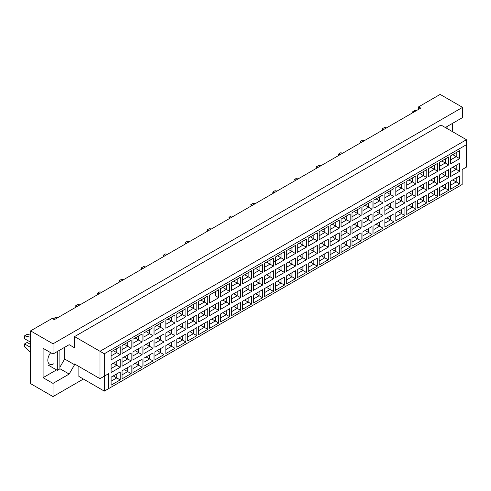 <?xml version="1.0" encoding="UTF-8"?>
<svg xmlns="http://www.w3.org/2000/svg" width="491" height="491" viewBox="0 0 491 491"><rect width="100%" height="100%" fill="white"/><g stroke="black" fill="none" stroke-linecap="round" stroke-linejoin="round"><path stroke-width="0.74" d="M445.865 127.832L446.405 126.899L462.571 117.564L462.571 107.357L440.151 94.413L418.596 106.86L420.75 108.106L54.298 319.672L52.144 318.432L30.583 330.873L30.583 383.643L53.003 396.587L83.396 379.04M53.003 396.587L53.003 383.391L43.085 377.671L43.085 348.297L53.003 354.023L53.003 343.817L30.583 330.873M53.003 383.391L69.17 374.062L74.558 364.727L74.558 363.978L99.998 378.665L99.998 351.286L466.45 139.714L441.016 125.027L74.558 336.599L74.558 347.8L69.17 344.688L53.003 354.023M462.571 107.357L53.003 343.817M452.653 131.748L452.653 123.284M418.596 106.86L418.596 109.346M108.621 388.62L104.307 391.112L104.307 376.174L108.621 373.688L108.621 388.62L462.141 184.518L104.307 391.112L78.873 376.425L78.873 366.47M74.558 336.599L104.307 353.772L104.307 376.174L99.998 378.665L108.621 373.688M69.17 344.688L74.558 347.8M59.902 367.213L64.646 359.001L64.646 347.303M64.646 359.001L74.558 364.727M466.45 167.093L462.141 169.585L466.45 167.093L466.45 144.692L104.307 353.772M59.902 368.71L69.17 374.062M43.085 377.671L56.539 369.901M50.677 352.679A8.537 4.928 120 0 0 49.597 364.15A8.537 4.928 120 0 0 53.869 363.733M452.72 179.927L456.213 181.94L456.213 177.908L450.566 181.173L459.662 175.919L459.662 183.935L450.566 189.182L450.566 181.173M450.566 185.205L456.213 181.94L459.662 183.935M462.141 184.518L462.141 169.585M111.095 351.869L120.197 346.615L120.197 354.631L111.095 359.885L111.095 351.869L116.748 348.61L116.748 352.642L120.197 354.631M111.095 364.512L120.197 359.265L120.197 367.28L111.095 372.528L111.095 364.512L116.748 361.253L116.748 365.286L120.197 367.28M111.095 377.162L120.197 371.908L120.197 379.924L111.095 385.171L111.095 377.162L116.748 373.897L116.748 377.929L120.197 379.924M122.05 345.547L131.146 340.294L131.146 348.309L122.05 353.563L122.05 345.547L127.697 342.288L127.697 346.321L131.146 348.309M122.05 358.191L131.146 352.943L131.146 360.953L122.05 366.206L122.05 358.191L127.697 354.932L127.697 358.964L131.146 360.953M122.05 370.834L131.146 365.586L131.146 373.602L122.05 378.849L122.05 370.834L127.697 367.575L127.697 371.607L131.146 373.602M133 339.226L142.095 333.972L142.095 341.988L133 347.241L133 339.226L138.646 335.967L138.646 339.999L142.095 341.988M133 351.869L142.095 346.615L142.095 354.631L133 359.885L133 351.869L138.646 348.61L138.646 352.642L142.095 354.631M133 364.512L142.095 359.265L142.095 367.28L133 372.528L133 364.512L138.646 361.253L138.646 365.286L142.095 367.28M143.949 332.904L153.045 327.65L153.045 335.666L143.949 340.92L143.949 332.904L149.595 329.645L149.595 333.677L153.045 335.666M143.949 345.547L153.045 340.294L153.045 348.309L143.949 353.563L143.949 345.547L149.595 342.288L149.595 346.321L153.045 348.309M143.949 358.191L153.045 352.943L153.045 360.953L143.949 366.206L143.949 358.191L149.595 354.932L149.595 358.964L153.045 360.953M154.898 326.583L163.994 321.329L163.994 329.344L154.898 334.598L154.898 326.583L160.545 323.317L160.545 327.35L163.994 329.344M154.898 339.226L163.994 333.972L163.994 341.988L154.898 347.241L154.898 339.226L160.545 335.967L160.545 339.999L163.994 341.988M154.898 351.869L163.994 346.615L163.994 354.631L154.898 359.885L154.898 351.869L160.545 348.61L160.545 352.642L163.994 354.631M165.848 320.261L174.949 315.007L174.949 323.023L165.848 328.276L165.848 320.261L171.5 316.996L171.5 321.028L174.949 323.023M165.848 332.904L174.949 327.65L174.949 335.666L165.848 340.92L165.848 332.904L171.5 329.645L171.5 333.677L174.949 335.666M165.848 345.547L174.949 340.294L174.949 348.309L165.848 353.563L165.848 345.547L171.5 342.288L171.5 346.321L174.949 348.309M176.803 313.939L185.899 308.686L185.899 316.701L176.803 321.949L176.803 313.939L182.449 310.674L182.449 314.706L185.899 316.701M176.803 326.583L185.899 321.329L185.899 329.344L176.803 334.598L176.803 326.583L182.449 323.317L182.449 327.35L185.899 329.344M176.803 339.226L185.899 333.972L185.899 341.988L176.803 347.241L176.803 339.226L182.449 335.967L182.449 339.999L185.899 341.988M187.752 307.611L196.848 302.364L196.848 310.38L187.752 315.627L187.752 307.611L193.399 304.352L193.399 308.385L196.848 310.38M187.752 320.261L196.848 315.007L196.848 323.023L187.752 328.276L187.752 320.261L193.399 316.996L193.399 321.028L196.848 323.023M187.752 332.904L196.848 327.65L196.848 335.666L187.752 340.92L187.752 332.904L193.399 329.645L193.399 333.677L196.848 335.666M198.702 301.29L207.797 296.042L207.797 304.058L198.702 309.305L198.702 301.29L204.348 298.031L204.348 302.063L207.797 304.058M198.702 313.939L207.797 308.686L207.797 316.701L198.702 321.949L198.702 313.939L204.348 310.674L204.348 314.706L207.797 316.701M198.702 326.583L207.797 321.329L207.797 329.344L198.702 334.598L198.702 326.583L204.348 323.323L204.348 327.356L207.797 329.344M218.747 297.73L215.297 295.742L215.297 291.709L209.651 294.968L218.747 289.721L218.747 297.73L209.651 302.984L209.651 294.968L209.651 302.984M209.651 307.611L218.747 302.364L218.747 310.38L209.651 315.627L209.651 307.611L215.297 304.352L215.297 308.385L218.747 310.38M209.651 320.261L218.747 315.007L218.747 323.023L209.651 328.276L209.651 320.261L215.297 316.996L215.297 321.028L218.747 323.023M220.6 288.647L229.702 283.393L229.702 291.409L220.6 296.662L220.6 288.647L226.253 285.388L226.253 289.42L229.702 291.409M220.6 301.29L229.702 296.042L229.702 304.058L220.6 309.305L220.6 301.29L226.253 298.031L226.253 302.063L229.702 304.058M220.6 313.939L229.702 308.686L229.702 316.701L220.6 321.949L220.6 313.939L226.253 310.674L226.253 314.706L229.702 316.701M231.556 282.325L240.651 277.071L240.651 285.087L231.556 290.341L231.556 282.325L237.202 279.066L237.202 283.098L240.651 285.087M231.556 294.968L240.651 289.721L240.651 297.73L231.556 302.984L231.556 294.968L237.202 291.709L237.202 295.742L240.651 297.73M231.556 307.618L240.651 302.364L240.651 310.38L231.556 315.627L231.556 307.618L237.202 304.352L237.202 308.385L240.651 310.38M242.505 276.003L251.601 270.75L251.601 278.765L242.505 284.019L242.505 276.003L248.151 272.744L248.151 276.777L251.601 278.765M242.505 288.647L251.601 283.393L251.601 291.409L242.505 296.662L242.505 288.647L248.151 285.388L248.151 289.42L251.601 291.409M242.505 301.29L251.601 296.042L251.601 304.058L242.505 309.305L242.505 301.29L248.151 298.031L248.151 302.063L251.601 304.058M253.454 269.682L262.55 264.428L262.55 272.444L253.454 277.697L253.454 269.682L259.101 266.423L259.101 270.455L262.55 272.444M253.454 282.325L262.55 277.071L262.55 285.087L253.454 290.341L253.454 282.325L259.101 279.066L259.101 283.098L262.55 285.087M253.454 294.968L262.55 289.721L262.55 297.73L253.454 302.984L253.454 294.968L259.101 291.709L259.101 295.742L262.55 297.73M264.404 263.36L273.499 258.106L273.499 266.122L264.404 271.376L264.404 263.36L270.05 260.101L270.05 264.133L273.499 266.122M264.404 276.003L273.499 270.75L273.499 278.765L264.404 284.019L264.404 276.003L270.05 272.744L270.05 276.777L273.499 278.765M264.404 288.647L273.499 283.399L273.499 291.409L264.404 296.662L264.404 288.647L270.05 285.388L270.05 289.42L273.499 291.409M275.353 257.038L284.455 251.785L284.455 259.8L275.353 265.054L275.353 257.038L281.005 253.773L281.005 257.806L284.455 259.8M275.353 269.682L284.455 264.428L284.455 272.444L275.353 277.697L275.353 269.682L281.005 266.423L281.005 270.455L284.455 272.444M275.353 282.325L284.455 277.071L284.455 285.087L275.353 290.341L275.353 282.325L281.005 279.066L281.005 283.098L284.455 285.087M286.308 250.717L295.404 245.463L295.404 253.479L286.308 258.726L286.308 250.717L291.955 247.452L291.955 251.484L295.404 253.479M286.308 263.36L295.404 258.106L295.404 266.122L286.308 271.376L286.308 263.36L291.955 260.101L291.955 264.133L295.404 266.122M286.308 276.003L295.404 270.75L295.404 278.765L286.308 284.019L286.308 276.003L291.955 272.744L291.955 276.777L295.404 278.765M297.258 244.389L306.353 239.142L306.353 247.157L297.258 252.405L297.258 244.389L302.904 241.13L302.904 245.162L306.353 247.157M297.258 257.038L306.353 251.785L306.353 259.8L297.258 265.054L297.258 257.038L302.904 253.773L302.904 257.806L306.353 259.8M297.258 269.682L306.353 264.428L306.353 272.444L297.258 277.697L297.258 269.682L302.904 266.423L302.904 270.455L306.353 272.444M308.207 238.067L317.303 232.82L317.303 240.835L308.207 246.083L308.207 238.067L313.853 234.808L313.853 238.841L317.303 240.835M308.207 250.717L317.303 245.463L317.303 253.479L308.207 258.732L308.207 250.717L313.853 247.452L313.853 251.484L317.303 253.479M308.207 263.36L317.303 258.106L317.303 266.122L308.207 271.376L308.207 263.36L313.853 260.101L313.853 264.133L317.303 266.122M319.156 231.746L328.252 226.498L328.252 234.508L319.156 239.761L319.156 231.746L324.803 228.487L324.803 232.519L328.252 234.508M319.156 244.395L328.252 239.142L328.252 247.157L319.156 252.405L319.156 244.395L324.803 241.13L324.803 245.162L328.252 247.157M319.156 257.038L328.252 251.785L328.252 259.8L319.156 265.054L319.156 257.038L324.803 253.773L324.803 257.806L328.252 259.8M330.105 225.424L339.207 220.171L339.207 228.186L330.105 233.44L330.105 225.424L335.758 222.165L335.758 226.198L339.207 228.186M330.105 238.067L339.207 232.82L339.207 240.835L330.105 246.083L330.105 238.067L335.758 234.808L335.758 238.841L339.207 240.835M330.105 250.717L339.207 245.463L339.207 253.479L330.105 258.732L330.105 250.717L335.758 247.452L335.758 251.484L339.207 253.479M341.061 219.103L350.157 213.849L350.157 221.864L341.061 227.118L341.061 219.103L346.707 215.844L346.707 219.876L350.157 221.864M341.061 231.746L350.157 226.498L350.157 234.514L341.061 239.761L341.061 231.746L346.707 228.487L346.707 232.519L350.157 234.514M341.061 244.395L350.157 239.142L350.157 247.157L341.061 252.405L341.061 244.395L346.707 241.13L346.707 245.162L350.157 247.157M352.01 212.781L361.106 207.527L361.106 215.543L352.01 220.797L352.01 212.781L357.657 209.522L357.657 213.554L361.106 215.543M352.01 225.424L361.106 220.177L361.106 228.186L352.01 233.44L352.01 225.424L357.657 222.165L357.657 226.198L361.106 228.186M352.01 238.067L361.106 232.82L361.106 240.835L352.01 246.083L352.01 238.067L357.657 234.808L357.657 238.841L361.106 240.835M362.959 206.459L372.055 201.206L372.055 209.221L362.959 214.475L362.959 206.459L368.606 203.2L368.606 207.233L372.055 209.221M362.959 219.103L372.055 213.849L372.055 221.864L362.959 227.118L362.959 219.103L368.606 215.844L368.606 219.876L372.055 221.864M362.959 231.746L372.055 226.498L372.055 234.514L362.959 239.761L362.959 231.746L368.606 228.487L368.606 232.519L372.055 234.514M373.909 200.138L383.005 194.884L383.005 202.9L373.909 208.153L373.909 200.138L379.555 196.879L379.555 200.911L383.005 202.9M373.909 212.781L383.005 207.527L383.005 215.543L373.909 220.797L373.909 212.781L379.555 209.522L379.555 213.554L383.005 215.543M373.909 225.424L383.005 220.177L383.005 228.186L373.909 233.44L373.909 225.424L379.555 222.165L379.555 226.198L383.005 228.186M384.858 193.816L393.954 188.562L393.954 196.578L384.858 201.832L384.858 193.816L390.511 190.551L390.511 194.583L393.954 196.578M384.858 206.459L393.954 201.206L393.954 209.221L384.858 214.475L384.858 206.459L390.511 203.2L390.511 207.233L393.954 209.221M384.858 219.103L393.954 213.849L393.954 221.864L384.858 227.118L384.858 219.103L390.511 215.844L390.511 219.876L393.954 221.864M395.814 187.494L404.909 182.241L404.909 190.256L395.814 195.51L395.814 187.494L401.46 184.229L401.46 188.262L404.909 190.256M395.814 200.138L404.909 194.884L404.909 202.9L395.814 208.153L395.814 200.138L401.46 196.879L401.46 200.911L404.909 202.9M395.814 212.781L404.909 207.527L404.909 215.543L395.814 220.797L395.814 212.781L401.46 209.522L401.46 213.554L404.909 215.543M406.763 181.173L415.859 175.919L415.859 183.935L406.763 189.182L406.763 181.173L412.409 177.908L412.409 181.94L415.859 183.935M406.763 193.816L415.859 188.562L415.859 196.578L406.763 201.832L406.763 193.816L412.409 190.551L412.409 194.583L415.859 196.578M406.763 206.459L415.859 201.206L415.859 209.221L406.763 214.475L406.763 206.459L412.409 203.2L412.409 207.233L415.859 209.221M417.712 174.845L426.808 169.598L426.808 177.613L417.712 182.861L417.712 174.845L423.359 171.586L423.359 175.618L426.808 177.613M417.712 187.494L426.808 182.241L426.808 190.256L417.712 195.51L417.712 187.494L423.359 184.229L423.359 188.262L426.808 190.256M417.712 200.138L426.808 194.884L426.808 202.9L417.712 208.153L417.712 200.138L423.359 196.879L423.359 200.911L426.808 202.9M428.661 168.523L437.757 163.276L437.757 171.291L428.661 176.539L428.661 168.523L434.308 165.264L434.308 169.297L437.757 171.291M428.661 181.173L437.757 175.919L437.757 183.935L428.661 189.182L428.661 181.173L434.308 177.908L434.308 181.94L437.757 183.935M428.661 193.816L437.757 188.562L437.757 196.578L428.661 201.832L428.661 193.816L434.308 190.557L434.308 194.589L437.757 196.578M439.611 162.202L448.706 156.954L448.706 164.964L439.611 170.217L439.611 162.202L445.263 158.943L445.263 162.975L448.706 164.964M439.611 174.845L448.706 169.598L448.706 177.613L439.611 182.861L439.611 174.845L445.263 171.586L445.263 175.618L448.706 177.613M439.611 187.494L448.706 182.241L448.706 190.256L439.611 195.51L439.611 187.494L445.263 184.229L445.263 188.262L448.706 190.256M450.566 155.88L459.662 150.627L459.662 158.642L450.566 163.896L450.566 155.88L456.213 152.621L456.213 156.654L459.662 158.642M450.566 168.523L459.662 163.276L459.662 171.291L450.566 176.539L450.566 168.523L456.213 165.264L456.213 169.297L459.662 171.291M459.662 175.919L456.213 177.908M452.72 167.284L456.213 169.297L450.566 172.556M452.72 154.634L456.213 156.654L450.566 159.913M441.771 186.249L445.263 188.262L439.611 191.527M441.771 173.605L445.263 175.618L439.611 178.877M441.771 160.956L445.263 162.975L439.611 166.234M430.816 192.57L434.308 194.589L428.661 197.848M430.816 179.927L434.308 181.94L428.661 185.205M430.816 167.284L434.308 169.297L428.661 172.556M419.866 198.892L423.359 200.911L417.712 204.17M419.866 186.249L423.359 188.262L417.712 191.527M419.866 173.605L423.359 175.618L417.712 178.877M408.917 205.213L412.409 207.233L406.763 210.492M408.917 192.57L412.409 194.583L406.763 197.848M408.917 179.927L412.409 181.94L406.763 185.205M397.968 211.535L401.46 213.554L395.814 216.813M397.968 198.892L401.46 200.911L395.814 204.17M397.968 186.249L401.46 188.262L395.814 191.527M387.018 217.857L390.511 219.876L384.858 223.135M387.018 205.213L390.511 207.233L384.858 210.492M387.018 192.57L390.511 194.583L384.858 197.848M376.063 224.178L379.555 226.198L373.909 229.457M376.063 211.535L379.555 213.554L373.909 216.813M376.063 198.892L379.555 200.911L373.909 204.17M365.114 230.506L368.606 232.519L362.959 235.778M365.114 217.857L368.606 219.876L362.959 223.135M365.114 205.213L368.606 207.233L362.959 210.492M354.164 236.828L357.657 238.841L352.01 242.1M354.164 224.178L357.657 226.198L352.01 229.457M354.164 211.535L357.657 213.554L352.01 216.813M343.215 243.149L346.707 245.162L341.061 248.428M343.215 230.506L346.707 232.519L341.061 235.778M343.215 217.857L346.707 219.876L341.061 223.135M332.266 249.471L335.758 251.484L330.105 254.749M332.266 236.828L335.758 238.841L330.105 242.1M332.266 224.178L335.758 226.198L330.105 229.457M321.31 255.793L324.803 257.806L319.156 261.071M321.31 243.149L324.803 245.162L319.156 248.428M321.31 230.506L324.803 232.519L319.156 235.778M310.361 262.114L313.853 264.133L308.207 267.392M310.361 249.471L313.853 251.484L308.207 254.749M310.361 236.828L313.853 238.841L308.207 242.1M299.412 268.436L302.904 270.455L297.258 273.714M299.412 255.793L302.904 257.806L297.258 261.071M299.412 243.149L302.904 245.162L297.258 248.421M288.463 274.757L291.955 276.777L286.308 280.036M288.463 262.114L291.955 264.133L286.308 267.392M288.463 249.471L291.955 251.484L286.308 254.749M277.513 281.079L281.005 283.098L275.353 286.357M277.513 268.436L281.005 270.455L275.353 273.714M277.513 255.793L281.005 257.806L273.499 262.139M275.353 261.071L281.005 257.806M266.558 287.401L270.05 289.42L264.404 292.679M266.558 274.757L270.05 276.777L264.404 280.036M266.558 262.114L270.05 264.133L264.404 267.392L270.05 264.133M255.608 293.728L259.101 295.742L253.454 299.001M255.608 281.079L259.101 283.098L253.454 286.357M255.608 268.436L259.101 270.455L253.454 273.714L259.101 270.455M244.659 300.05L248.151 302.063L242.505 305.322M244.659 287.401L248.151 289.42L242.505 292.679M244.659 274.757L248.151 276.777L242.505 280.036L248.151 276.777M233.71 306.372L237.202 308.385L231.556 311.65M233.71 293.728L237.202 295.742L231.556 299.001M233.71 281.079L237.202 283.098L231.556 286.357L237.202 283.098M222.761 312.693L226.253 314.706L220.6 317.972M222.761 300.05L226.253 302.063L220.6 305.322M222.761 287.401L226.253 289.42L220.6 292.679L226.253 289.42M211.805 319.015L215.297 321.028L209.651 324.293M211.805 306.372L215.297 308.385L209.651 311.644M215.297 291.709L218.747 289.721M200.856 325.337L204.348 327.356L198.702 330.615M200.856 312.693L204.348 314.706L198.702 317.972M200.856 300.05L204.348 302.063L198.702 305.322M189.907 331.658L193.399 333.677L187.752 336.936M189.907 319.015L193.399 321.028L187.752 324.293M189.907 306.372L193.399 308.385L187.752 311.644M178.957 337.98L182.449 339.999L176.803 343.258M178.957 325.337L182.449 327.35L176.803 330.615M178.957 312.693L182.449 314.706L176.803 317.972M168.008 344.301L171.5 346.321L165.848 349.58M168.008 331.658L171.5 333.677L165.848 336.936M168.008 319.015L171.5 321.028L165.848 324.293M157.052 350.623L160.545 352.642L154.898 355.901M157.052 337.98L160.545 339.999L154.898 343.258M157.052 325.337L160.545 327.35L154.898 330.615M146.103 356.951L149.595 358.964L143.949 362.223M146.103 344.301L149.595 346.321L143.949 349.58M146.103 331.658L149.595 333.677L143.949 336.936M135.154 363.272L138.646 365.286L133 368.545M135.154 350.623L138.646 352.642L133 355.901M135.154 337.98L138.646 339.999L133 343.258M124.205 369.594L127.697 371.607L122.05 374.866M124.205 356.945L127.697 358.964L122.05 362.223M124.205 344.301L127.697 346.321L122.05 349.58M113.255 375.916L116.748 377.929L111.095 381.194M113.255 363.272L116.748 365.286L111.095 368.545M113.255 350.623L116.748 352.642L111.095 355.901M459.662 163.276L456.213 165.264M459.662 150.627L456.213 152.621M448.706 182.241L445.263 184.229M448.706 169.598L445.263 171.586M448.706 156.954L445.263 158.943M437.757 188.562L434.308 190.557M437.757 175.919L434.308 177.908M437.757 163.276L434.308 165.264M426.808 194.884L423.359 196.879M426.808 182.241L423.359 184.229M426.808 169.598L423.359 171.586M415.859 201.206L412.409 203.2M415.859 188.562L412.409 190.551M415.859 175.919L412.409 177.908M404.909 207.527L401.46 209.522M404.909 194.884L401.46 196.879M404.909 182.241L401.46 184.229M393.954 213.849L390.511 215.844M393.954 201.206L390.511 203.2M393.954 188.562L390.511 190.551M383.005 220.177L379.555 222.165M383.005 207.527L379.555 209.522M383.005 194.884L379.555 196.879M372.055 226.498L368.606 228.487M372.055 213.849L368.606 215.844M372.055 201.206L368.606 203.2M361.106 232.82L357.657 234.808M361.106 220.177L357.657 222.165M361.106 207.527L357.657 209.522M350.157 239.142L346.707 241.13M350.157 226.498L346.707 228.487M350.157 213.849L346.707 215.844M339.207 245.463L335.758 247.452M339.207 232.82L335.758 234.808M339.207 220.171L335.758 222.165M328.252 251.785L324.803 253.773M328.252 239.142L324.803 241.13M328.252 226.498L324.803 228.487M317.303 258.106L313.853 260.101M317.303 245.463L313.853 247.452M317.303 232.82L313.853 234.808M306.353 264.428L302.904 266.423M306.353 251.785L302.904 253.773M306.353 239.142L302.904 241.13M295.404 270.75L291.955 272.744M295.404 258.106L291.955 260.101M295.404 245.463L291.955 247.452M284.455 277.071L281.005 279.066M284.455 264.428L281.005 266.423M284.455 251.785L281.005 253.773M273.499 283.399L270.05 285.388M273.499 270.75L270.05 272.744M273.499 258.106L270.05 260.101M262.55 289.721L259.101 291.709M262.55 277.071L259.101 279.066M262.55 264.428L259.101 266.423M251.601 296.042L248.151 298.031M251.601 283.393L248.151 285.388M251.601 270.75L248.151 272.744M240.651 302.364L237.202 304.352M240.651 289.721L237.202 291.709M240.651 277.071L237.202 279.066M229.702 308.686L226.253 310.674M229.702 296.042L226.253 298.031M229.702 283.393L226.253 285.388M218.747 315.007L215.297 316.996M218.747 302.364L215.297 304.352M207.797 321.329L204.348 323.323M207.797 308.686L204.348 310.674M207.797 296.042L204.348 298.031M196.848 327.65L193.399 329.645M196.848 315.007L193.399 316.996M196.848 302.364L193.399 304.352M185.899 333.972L182.449 335.967M185.899 321.329L182.449 323.317M185.899 308.686L182.449 310.674M174.949 340.294L171.5 342.288M174.949 327.65L171.5 329.645M174.949 315.007L171.5 316.996M163.994 346.615L160.545 348.61M163.994 333.972L160.545 335.967M163.994 321.329L160.545 323.317M153.045 352.943L149.595 354.932M153.045 340.294L149.595 342.288M153.045 327.65L149.595 329.645M142.095 359.265L138.646 361.253M142.095 346.615L138.646 348.61M142.095 333.972L138.646 335.967M131.146 365.586L127.697 367.575M131.146 352.943L127.697 354.932M131.146 340.294L127.697 342.288M120.197 371.908L116.748 373.897M120.197 359.265L116.748 361.253M120.197 346.615L116.748 348.61M466.45 144.692L466.45 139.714M382.698 130.072L382.207 128.814L384.539 127.47L386.54 127.856M383.545 129.587L382.207 128.814M360.799 142.715L360.308 141.457L362.634 140.113L364.641 140.5M361.646 142.23L360.308 141.457M338.894 155.365L338.409 154.1L340.736 152.756L342.736 153.143M339.741 154.874L338.409 154.1M316.996 168.008L316.505 166.744L318.831 165.399L320.838 165.786M317.843 167.517L316.505 166.744M295.091 180.651L294.606 179.393L296.932 178.049L298.939 178.429M295.944 180.16L294.606 179.393M447.915 126.027L447.915 129.01M412.563 112.832L412.563 111.838L415.147 110.346L416.38 110.628M412.563 111.838L413.79 112.12M57.318 351.531L57.318 370.349L59.902 368.858L59.902 350.04M57.318 370.349L48.216 365.101M30.583 342.202L24.55 338.716L24.55 335.85L27.134 334.359L30.583 335.157M24.55 335.85L30.583 337.249M30.583 352.378L24.55 346.806L24.55 343.939L27.134 342.448L30.583 344.443M24.55 343.939L30.583 347.425M273.192 193.294L272.701 192.036L275.034 190.692L277.034 191.079M274.039 192.803L272.701 192.036M251.294 205.938L250.803 204.679L253.129 203.335L255.136 203.722M252.141 205.453L250.803 204.679M229.389 218.587L228.904 217.323L231.23 215.979L233.237 216.365M230.236 218.096L228.904 217.323M207.49 231.23L206.999 229.966L209.332 228.622L211.333 229.009M208.337 230.739L206.999 229.966M185.586 243.874L185.101 242.615L187.427 241.271L189.434 241.652M186.439 243.383L185.101 242.615M163.687 256.517L163.196 255.259L165.528 253.915L167.529 254.301M164.534 256.026L163.196 255.259M141.789 269.16L141.298 267.902L143.624 266.558L145.631 266.944M142.636 268.675L141.298 267.902M119.884 281.809L119.399 280.545L121.725 279.201L123.732 279.588M120.731 281.318L119.399 280.545M97.985 294.453L97.494 293.188L99.826 291.844L101.827 292.231M98.832 293.962L97.494 293.188M76.08 307.096L75.596 305.832L77.922 304.488L79.929 304.874M76.934 306.605L75.596 305.832M53.955 319.475L53.691 318.481L56.023 317.137L58.024 317.524M55.029 319.248L53.691 318.481"/></g></svg>
